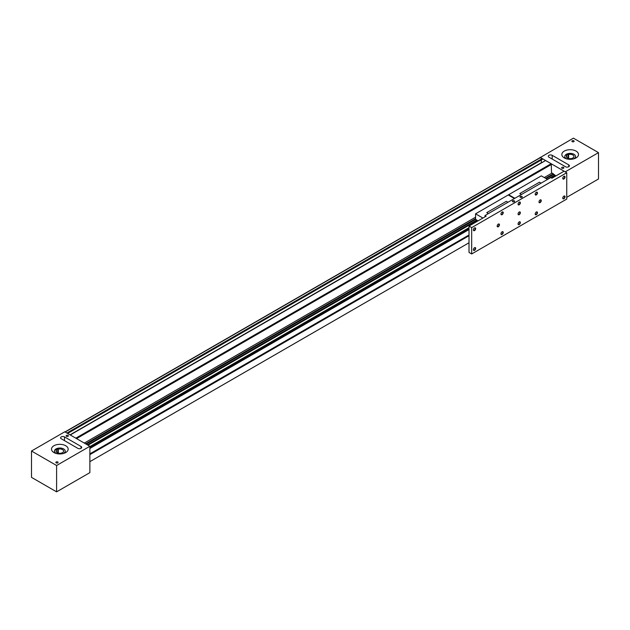 <?xml version="1.0" encoding="UTF-8"?>
<svg xmlns="http://www.w3.org/2000/svg" width="630" height="630" viewBox="0 0 630 630"><rect width="100%" height="100%" fill="white"/><g stroke="black" fill="none" stroke-linecap="round" stroke-linejoin="round"><path stroke-width="0.94" d="M568.74 164.879A2.284 1.323 180 0 1 569.41 165.816A2.284 1.323 180 0 1 568.74 166.745A2.284 1.323 180 0 1 565.512 166.745L548.966 157.193A2.284 1.323 180 0 1 548.297 156.264A2.284 1.323 180 0 1 548.966 155.327A2.284 1.323 180 0 1 552.203 155.327L568.74 164.879L568.74 166.745M573.804 140.773A1.11 0.638 180 0 1 574.135 141.222A1.11 0.638 180 0 1 573.45 141.813A1.11 0.638 180 0 1 572.237 141.679A1.11 0.638 180 0 1 571.914 141.222A1.11 0.638 180 0 1 572.599 140.632A1.11 0.638 180 0 1 573.804 140.773M563.535 167.336A1.11 0.638 180 0 1 563.866 167.793A1.11 0.638 180 0 1 563.181 168.383A1.11 0.638 180 0 1 561.968 168.241A1.11 0.638 180 0 1 561.645 167.793A1.11 0.638 180 0 1 562.33 167.194A1.11 0.638 180 0 1 563.535 167.336M576.064 151.106A8.34 4.812 180 0 1 578.505 154.507A8.34 4.812 180 0 1 573.355 158.949A8.34 4.812 180 0 1 564.275 157.91A8.34 4.812 180 0 1 561.834 154.507A8.34 4.812 180 0 1 566.976 150.058A8.34 4.812 180 0 1 576.064 151.106M573.513 158.918A5.379 3.103 0 0 0 575.544 156.484A5.379 3.103 0 0 0 573.969 154.287A5.379 3.103 0 0 0 568.11 153.61A5.379 3.103 0 0 0 564.787 156.484A5.379 3.103 0 0 0 566.37 158.681A5.379 3.103 0 0 0 566.827 158.918M566.732 157.366L566.732 155.594L566.173 155.271L568.079 154.177L568.63 154.5L568.63 158.469M568.63 154.5A3.764 2.173 180 0 1 572.827 154.948A3.764 2.173 180 0 1 573.93 156.484A3.764 2.173 180 0 1 571.607 158.492A3.764 2.173 180 0 1 567.504 158.02A3.764 2.173 180 0 1 566.401 156.484A3.764 2.173 180 0 1 566.732 155.594M81.034 448.324A2.284 1.323 180 0 1 77.797 448.324L61.26 438.771A2.284 1.323 180 0 1 60.59 437.842A2.284 1.323 180 0 1 61.26 436.905A2.284 1.323 180 0 1 64.488 436.905L81.034 446.457A2.284 1.323 180 0 1 81.703 447.394A2.284 1.323 180 0 1 81.034 448.324L81.034 446.457M56.196 462.885A1.11 0.638 180 0 1 55.865 462.428A1.11 0.638 180 0 1 56.55 461.837A1.11 0.638 180 0 1 57.763 461.979A1.11 0.638 180 0 1 58.086 462.428A1.11 0.638 180 0 1 57.401 463.019A1.11 0.638 180 0 1 56.196 462.885M66.465 436.314A1.11 0.638 180 0 1 66.134 435.865A1.11 0.638 180 0 1 66.819 435.275A1.11 0.638 180 0 1 68.032 435.409A1.11 0.638 180 0 1 68.355 435.865A1.11 0.638 180 0 1 67.67 436.456A1.11 0.638 180 0 1 66.465 436.314M53.936 452.553A8.34 4.812 180 0 1 51.495 449.151A8.34 4.812 180 0 1 56.645 444.701A8.34 4.812 180 0 1 65.725 445.741A8.34 4.812 180 0 1 68.166 449.151A8.34 4.812 180 0 1 63.024 453.592A8.34 4.812 180 0 1 53.936 452.553M63.173 453.553A5.379 3.103 0 0 0 65.213 451.119A5.379 3.103 0 0 0 63.63 448.93A5.379 3.103 0 0 0 57.771 448.253A5.379 3.103 0 0 0 54.456 451.119A5.379 3.103 0 0 0 56.031 453.316A5.379 3.103 0 0 0 56.487 453.553M58.299 449.135A3.764 2.173 180 0 1 62.496 449.584A3.764 2.173 180 0 1 63.599 451.119A3.764 2.173 180 0 1 61.275 453.127A3.764 2.173 180 0 1 57.172 452.663A3.764 2.173 180 0 1 56.07 451.119A3.764 2.173 180 0 1 56.393 450.237L55.842 449.915L57.739 448.82L58.299 449.135L58.299 453.104M56.393 452.009L56.393 450.237M544.249 177.55L552.069 173.037L555.298 175.408L551.171 177.794M514.442 198.537L508.237 194.961L475.571 213.822L475.571 219.279L477.327 220.429L87.995 445.205M555.298 175.408A1.52 0.874 -120 0 0 555.518 176.14M65.079 431.975L66.961 433.062M545.486 160.587L70.206 434.936L75.899 438.22M545.525 160.516L70.269 434.952M551.534 173.345L551.274 163.816L545.58 160.532M541.343 159.957L541.343 162.729A1.347 0.78 -120 0 0 541.359 162.918M542.367 159.272L67.552 433.409L542.367 159.272L542.367 158.784L67.134 433.164M540.146 157.673L542.367 158.784M475.571 217.2L84.318 443.087M553.368 173.786L545.548 178.298M475.571 218.697L85.617 443.835M553.589 174.36L546.155 178.644M475.611 219.374L86.223 444.189M554.495 175.164L547.312 179.314M476.524 220.185L87.381 444.851M554.904 175.179L550.777 177.565M476.926 220.201L87.594 444.977M469.011 227.682L89.87 446.576M469.011 228.139L89.87 447.032M469.011 228.832L89.87 447.725M469.011 229.572L89.87 448.466M89.87 446.292L64.772 431.802L31.5 451.017L56.598 465.507L89.87 446.292L89.87 472.642L56.598 491.849L31.5 477.359L31.5 451.017M57.739 452.931L57.739 448.82M56.598 491.849L56.598 465.507M469.011 242.77L89.87 461.664M89.87 454.639L469.011 235.738M469.011 234.974L89.87 453.868M568.079 154.177L568.079 158.287M540.13 157.358L565.228 171.848L598.5 152.641L573.402 138.151L540.13 157.618M598.5 152.641L598.5 178.983L566.748 197.316M514.293 201.726A1.11 0.638 180 0 1 513.08 201.86A1.11 0.638 180 0 1 512.395 201.269A1.11 0.638 180 0 1 512.726 200.82A1.11 0.638 180 0 1 513.93 200.679A1.11 0.638 180 0 1 514.615 201.269A1.11 0.638 180 0 1 514.293 201.726M521.9 197.332A1.11 0.638 180 0 1 520.687 197.474A1.11 0.638 180 0 1 520.002 196.883A1.11 0.638 180 0 1 520.325 196.426A1.11 0.638 180 0 1 521.538 196.284A1.11 0.638 180 0 1 522.223 196.883A1.11 0.638 180 0 1 521.9 197.332M536.217 212.097A1.323 0.764 -60 0 1 536.776 212.082A1.323 0.764 -60 0 1 537.051 212.688A1.323 0.764 -60 0 1 536.476 214.019A1.323 0.764 -60 0 1 535.461 214.373A1.323 0.764 -60 0 1 535.185 213.877M535.185 214.003A1.614 0.929 -60 0 1 536.327 212.026A1.614 0.929 -60 0 1 537.461 212.688A1.614 0.929 -60 0 1 536.327 214.665A1.614 0.929 -60 0 1 535.185 214.003M535.185 194.245A1.614 0.929 -60 0 1 536.327 192.268A1.614 0.929 -60 0 1 537.461 192.93A1.614 0.929 -60 0 1 536.327 194.906A1.614 0.929 -60 0 1 535.185 194.245M536.217 192.339A1.323 0.764 -60 0 1 536.776 192.323A1.323 0.764 -60 0 1 537.051 192.93A1.323 0.764 -60 0 1 536.476 194.261A1.323 0.764 -60 0 1 535.461 194.615A1.323 0.764 -60 0 1 535.185 194.119M519.104 221.98A1.323 0.764 -60 0 1 519.663 221.965A1.323 0.764 -60 0 1 519.939 222.571A1.323 0.764 -60 0 1 519.364 223.902A1.323 0.764 -60 0 1 518.34 224.256A1.323 0.764 -60 0 1 518.073 223.76M518.073 223.886A1.614 0.929 -60 0 1 519.215 221.91A1.614 0.929 -60 0 1 520.348 222.571A1.614 0.929 -60 0 1 519.215 224.548A1.614 0.929 -60 0 1 518.073 223.886M519.104 202.214A1.323 0.764 -60 0 1 519.663 202.206A1.323 0.764 -60 0 1 519.939 202.805A1.323 0.764 -60 0 1 519.364 204.136A1.323 0.764 -60 0 1 518.34 204.49A1.323 0.764 -60 0 1 518.073 203.994M518.073 204.128A1.614 0.929 -60 0 1 519.215 202.151A1.614 0.929 -60 0 1 520.348 202.805A1.614 0.929 -60 0 1 519.215 204.782A1.614 0.929 -60 0 1 518.073 204.128M501.992 231.856A1.323 0.764 -60 0 1 502.551 231.84A1.323 0.764 -60 0 1 502.827 232.446A1.323 0.764 -60 0 1 502.252 233.777A1.323 0.764 -60 0 1 501.228 234.132A1.323 0.764 -60 0 1 500.96 233.636M500.96 233.761A1.614 0.929 -60 0 1 502.102 231.793A1.614 0.929 -60 0 1 503.236 232.446A1.614 0.929 -60 0 1 502.102 234.423A1.614 0.929 -60 0 1 500.96 233.761M500.96 214.003A1.614 0.929 -60 0 1 502.102 212.026A1.614 0.929 -60 0 1 503.236 212.688A1.614 0.929 -60 0 1 502.102 214.665A1.614 0.929 -60 0 1 500.96 214.003M501.992 212.097A1.323 0.764 -60 0 1 502.551 212.082A1.323 0.764 -60 0 1 502.827 212.688A1.323 0.764 -60 0 1 502.252 214.019A1.323 0.764 -60 0 1 501.228 214.373A1.323 0.764 -60 0 1 500.96 213.877M538.989 201.931A1.614 0.929 -60 0 1 540.13 199.954A1.614 0.929 -60 0 1 541.264 200.616A1.614 0.929 -60 0 1 540.13 202.592A1.614 0.929 -60 0 1 538.989 201.931M540.02 200.025A1.323 0.764 -60 0 1 540.579 200.009A1.323 0.764 -60 0 1 540.855 200.616A1.323 0.764 -60 0 1 540.28 201.946A1.323 0.764 -60 0 1 539.256 202.301A1.323 0.764 -60 0 1 538.989 201.805M518.073 214.003A1.614 0.929 -60 0 1 519.215 212.026A1.614 0.929 -60 0 1 520.348 212.688A1.614 0.929 -60 0 1 519.215 214.665A1.614 0.929 -60 0 1 518.073 214.003M519.104 212.097A1.323 0.764 -60 0 1 519.663 212.082A1.323 0.764 -60 0 1 519.939 212.688A1.323 0.764 -60 0 1 519.364 214.019A1.323 0.764 -60 0 1 518.34 214.373A1.323 0.764 -60 0 1 518.073 213.877M497.157 226.083A1.614 0.929 -60 0 1 498.298 224.107A1.614 0.929 -60 0 1 499.44 224.76A1.614 0.929 -60 0 1 498.298 226.737A1.614 0.929 -60 0 1 497.157 226.083M498.188 224.17A1.323 0.764 -60 0 1 498.747 224.162A1.323 0.764 -60 0 1 499.023 224.76A1.323 0.764 -60 0 1 498.448 226.091A1.323 0.764 -60 0 1 497.432 226.446A1.323 0.764 -60 0 1 497.157 225.95M563.787 196.182A1.323 0.764 -60 0 1 564.346 196.166A1.323 0.764 -60 0 1 564.622 196.773A1.323 0.764 -60 0 1 564.047 198.103A1.323 0.764 -60 0 1 563.031 198.458A1.323 0.764 -60 0 1 562.755 197.962M562.755 198.088A1.614 0.929 -60 0 1 563.897 196.111A1.614 0.929 -60 0 1 565.039 196.773A1.614 0.929 -60 0 1 563.897 198.749A1.614 0.929 -60 0 1 562.755 198.088M563.787 176.424A1.323 0.764 -60 0 1 564.346 176.408A1.323 0.764 -60 0 1 564.622 177.014A1.323 0.764 -60 0 1 564.047 178.337A1.323 0.764 -60 0 1 563.031 178.692A1.323 0.764 -60 0 1 562.755 178.203M562.755 178.329A1.614 0.929 -60 0 1 563.897 176.353A1.614 0.929 -60 0 1 565.039 177.014A1.614 0.929 -60 0 1 563.897 178.983A1.614 0.929 -60 0 1 562.755 178.329M474.422 247.779A1.323 0.764 -60 0 1 474.981 247.763A1.323 0.764 -60 0 1 475.256 248.362A1.323 0.764 -60 0 1 474.681 249.693A1.323 0.764 -60 0 1 473.658 250.047A1.323 0.764 -60 0 1 473.39 249.559M473.39 249.685A1.614 0.929 -60 0 1 474.532 247.708A1.614 0.929 -60 0 1 475.666 248.362A1.614 0.929 -60 0 1 474.532 250.338A1.614 0.929 -60 0 1 473.39 249.685M474.422 228.013A1.323 0.764 -60 0 1 474.981 227.997A1.323 0.764 -60 0 1 475.256 228.603A1.323 0.764 -60 0 1 474.681 229.934A1.323 0.764 -60 0 1 473.658 230.289A1.323 0.764 -60 0 1 473.39 229.792M473.39 229.926A1.614 0.929 -60 0 1 474.532 227.95A1.614 0.929 -60 0 1 475.666 228.603A1.614 0.929 -60 0 1 474.532 230.58A1.614 0.929 -60 0 1 473.39 229.926M477.327 220.429A1.52 0.874 -120 0 0 477.54 221.161M521.396 194.52L519.837 193.528L539.422 182.227L541.06 183.172M519.837 193.528L521.475 194.473M547.525 179.44L541.327 175.857L508.662 194.717L514.86 198.292M508.662 194.717L508.662 195.198M484.99 215.539L550.777 177.558L551.919 178.219L564.086 171.195L566.748 172.73L471.673 227.619L469.011 226.083L486.124 216.2L484.99 215.539L484.99 216.862M488.313 213.617L486.754 212.633L506.339 201.324L507.977 202.269M486.754 212.633L488.392 213.578M475.571 213.822L482.911 218.059M566.748 172.73L566.748 199.072L471.673 253.961L469.011 252.425L469.011 226.083M471.673 253.961L471.673 227.619M552.203 159.059L552.203 155.327M541.343 162.729L70.032 434.842M542.241 158.602L66.922 433.023M540.485 157.595L65.174 432.015M551.14 163.737L75.82 438.157M551.534 164.383L76.561 438.606M64.488 436.905L64.488 440.638M564.787 156.484L564.787 158.185M65.213 451.119L65.213 452.82M542.312 159.39L67.63 433.448M540.241 157.555L65 431.928M54.456 451.119L54.456 452.82M575.544 156.484L575.544 158.185"/></g></svg>
